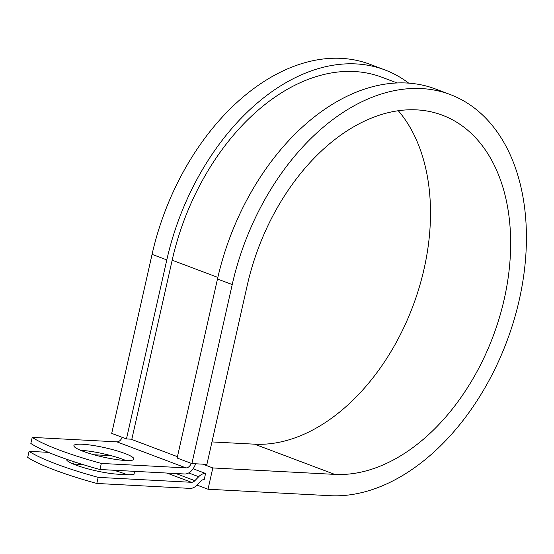 <?xml version="1.0" encoding="UTF-8"?>
<svg xmlns="http://www.w3.org/2000/svg" width="554" height="554" viewBox="0 0 554 554"><rect width="100%" height="100%" fill="white"/><g stroke="black" fill="none" stroke-linecap="round" stroke-linejoin="round"><path stroke-width="0.83" d="M73.253 464.03A30.775 4.751 -167.3 0 1 73.647 464.051L82.047 464.494A30.775 4.751 -167.3 0 1 82.823 464.543M133.514 471.288A30.775 4.751 -167.3 0 1 135.003 473.303A30.775 4.751 -167.3 0 1 126.541 474.66L118.134 474.217A30.775 4.751 -167.3 0 1 75.656 464.986A30.775 4.751 -167.3 0 1 66.549 459.328A30.775 4.751 -167.3 0 1 66.577 459.245M82.996 451.261A30.775 4.751 12.7 0 0 115.142 459.349A30.775 4.751 12.7 0 0 133.943 459.134A30.775 4.751 12.7 0 0 124.844 453.477A30.775 4.751 12.7 0 0 92.698 445.388A30.775 4.751 12.7 0 0 73.897 445.603A30.775 4.751 12.7 0 0 82.996 451.261M125.876 460.512A30.775 4.751 12.7 0 0 123.473 459.557A30.775 4.751 12.7 0 0 80.593 450.312M195.541 463.781A12.624 8.372 110.6 0 1 184.621 473.989L99.949 469.508L101.32 463.428L185.992 467.901A6.316 4.183 110.6 0 0 191.255 463.359M99.949 469.508A115.087 17.756 -167.3 0 1 30.844 443.47L32.215 437.383L116.887 441.857A6.316 4.183 110.6 0 0 122.157 437.314M113.618 470.235A30.775 4.751 -167.3 0 1 126.935 474.681M193.111 468.767L205.582 473.462L204.211 479.549A6.316 4.183 110.6 0 0 200.77 481.17L196.933 485.145A12.624 8.372 -69.4 0 1 190.064 488.386L96.805 483.455L98.176 477.368A115.087 17.756 12.7 0 1 29.071 451.33L48.447 452.355M29.071 451.33L27.7 457.417A115.087 17.756 12.7 0 0 96.805 483.455M205.582 473.462A12.624 8.372 110.6 0 0 198.706 476.71L194.869 480.678A6.316 4.183 -69.4 0 1 191.435 482.299L98.176 477.368M111.077 455.665L93.91 454.758M32.215 437.383A115.087 17.756 12.7 0 0 101.32 463.428M397.232 83.01L382.031 77.283A203.276 134.774 110.6 0 0 172.169 260.193L131.824 439.218L126.457 438.934L111.714 433.38L152.066 254.355L166.802 259.909L126.457 438.934M217.48 279.008A211.164 140.003 110.6 0 1 435.492 88.993L450.236 94.547A211.164 140.003 110.6 0 1 513.787 320.787A211.164 140.003 110.6 0 1 329.9 495.685L208.02 489.237L212.819 467.943L334.699 474.383A189.066 125.356 110.6 0 0 499.341 317.788A189.066 125.356 110.6 0 0 442.445 115.225A189.066 125.356 110.6 0 0 247.243 285.358L206.898 464.384L191.878 463.587L177.135 458.033L217.48 279.008L232.223 284.562L191.878 463.587M408.748 83.176A211.164 140.003 110.6 0 0 384.815 69.894L370.072 64.34A211.164 140.003 110.6 0 0 152.066 254.355M384.815 69.894A211.164 140.003 110.6 0 0 166.802 259.909M334.699 474.383L254.542 444.176A189.066 125.356 110.6 0 0 407.917 318.508A189.066 125.356 110.6 0 0 398.347 110.772M450.236 94.547A211.164 140.003 110.6 0 0 232.223 284.562M254.542 444.176L211.96 441.926M212.819 467.943L202.806 464.169M196.989 485.082L208.02 489.237M74.153 461.794L73.647 464.051M166.886 473.047L191.435 482.299M116.887 441.857L185.992 467.901M175.888 473.525L194.869 480.678M188.692 472.936L198.706 476.71M130.973 439.177L177.439 456.683M172.169 260.193L217.847 277.409"/></g></svg>
